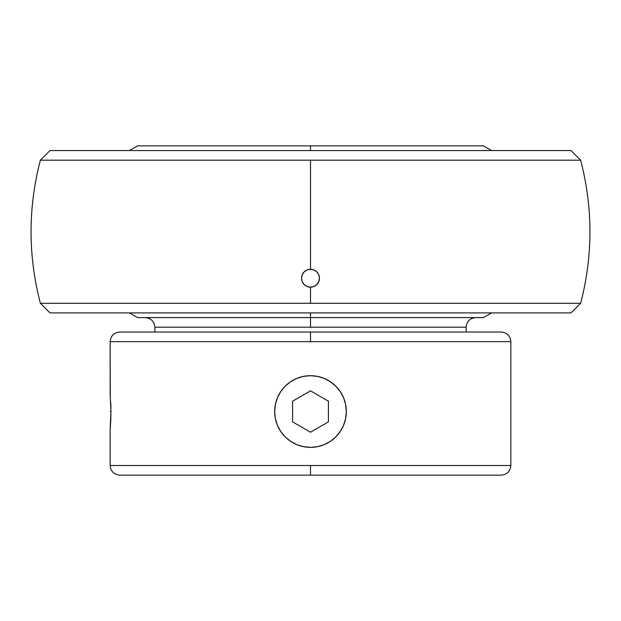 <?xml version="1.0" encoding="UTF-8"?>
<svg xmlns="http://www.w3.org/2000/svg" width="621" height="621" viewBox="0 0 621 621"><rect width="100%" height="100%" fill="white"/><g stroke="black" fill="none" stroke-linecap="round" stroke-linejoin="round"><path stroke-width="0.93" d="M40.365 160.179L49.983 150.561L310.5 150.561L310.5 145.865L483.371 145.865L137.629 145.865L310.5 145.865L310.5 150.561L571.017 150.561L49.983 150.561L40.365 160.179L310.5 160.179L310.5 269.258L307.046 269.949L304.143 271.905L302.217 274.808L301.542 278.216L302.217 281.624L304.143 284.527L307.046 286.483L310.5 287.174L310.5 303.289L40.365 303.289L49.983 312.906L571.017 312.906L580.635 303.289L40.365 303.289C27.953 255.588 27.953 207.88 40.365 160.179L580.635 160.179L571.017 150.561L580.635 160.179C593.047 207.88 593.047 255.588 580.635 303.289L571.017 312.906L310.5 312.906L310.5 327.213L466.146 327.213L154.854 327.213L154.854 332.025L154.854 327.213L310.5 327.213L310.5 317.595L137.629 317.595L483.371 317.595L310.5 317.595L310.5 312.906L49.983 312.906L40.365 303.289M110.918 414.929L110.15 429.445L110.15 465.517L310.5 465.517L310.5 475.135L119.768 475.135L501.232 475.135L310.5 475.135L310.5 465.517L510.85 465.517L510.85 341.643L110.15 341.643L110.15 393.613L110.949 411.537L110.15 429.445L110.15 465.517L510.85 465.517C510.268 471.347 507.062 474.553 501.232 475.135M310.5 332.025L119.768 332.025L310.5 332.025L310.5 341.643L110.15 341.643C110.732 335.814 113.938 332.608 119.768 332.025L501.232 332.025C507.062 332.608 510.268 335.814 510.85 341.643L310.5 341.643L310.5 332.025L501.232 332.025L310.5 332.025M310.741 447.361L317.494 446.678L324.216 444.636L330.411 441.321L335.837 436.866L330.388 441.337M338.74 433.582L335.891 436.811M342.691 427.264L340.277 431.463M345.183 420.533L343.599 425.253L345.649 418.515L346.332 411.529L345.649 404.535L346.332 411.56M346.052 416.023L345.641 418.538M345.035 401.973L345.587 404.24M340.937 392.612L343.615 397.828L340.292 391.618L335.837 386.192L330.411 381.736L324.216 378.422L317.494 376.38L310.5 375.697L303.506 376.38L296.784 378.422L290.589 381.736L285.163 386.192L290.612 381.721M337.063 387.473L340.308 391.641M333.361 383.933L335.837 386.192M327.531 379.998L330.434 381.752M313.869 375.852L317.533 376.388M282.26 389.476L285.109 386.246M278.309 395.794L280.723 391.595M275.817 402.524L277.408 397.789L275.351 404.535L274.668 411.529L275.351 418.515L274.668 411.498M274.94 407.073L275.351 404.535M275.965 421.085L275.413 418.818M280.063 430.446L277.393 425.23L280.708 431.44L285.163 436.866L290.589 441.321L296.784 444.636L303.506 446.678L310.5 447.361A35.832 35.832 0 0 1 274.668 411.529A35.832 35.832 0 0 1 310.5 375.697A35.832 35.832 0 0 1 346.332 411.529A35.832 35.832 0 0 1 310.5 447.361L310.624 447.361M283.937 435.577L280.692 431.416M287.639 439.125L285.148 436.85M293.469 443.052L290.566 441.306M307.131 447.205L303.506 446.67M110.15 341.643L110.266 394.972M110.74 402.307L110.949 411.537L110.15 411.529M110.918 407.857L110.833 404.682M110.654 422.459L110.833 418.391M307.046 286.483L304.143 284.527L302.217 281.624L301.542 278.216A8.958 8.958 0 0 0 310.5 287.174A8.958 8.958 0 0 0 319.458 278.216A8.958 8.958 0 0 0 310.5 269.258A8.958 8.958 0 0 0 301.542 278.216L302.217 274.808L304.143 271.905L307.046 269.949L310.5 269.258L313.954 269.949L316.857 271.905L318.783 274.808L319.458 278.216L318.783 281.624L316.857 284.527L313.954 286.483L310.5 287.174L307.069 286.491M466.146 332.025L466.146 327.213L466.146 332.025M129.362 312.906L137.629 317.595L483.371 317.595L491.638 312.906M318.775 281.647L319.458 278.216L318.775 274.785L316.857 271.905L313.931 269.941M318.767 274.769L318.55 274.272M317.96 273.256L317.657 272.829M304.569 271.501L304.135 271.905M303.327 272.844L303.032 273.271M302.427 274.327L302.217 274.808M301.798 276.081L301.713 276.485M302.248 281.709L302.443 282.136M303.04 283.184L303.366 283.634M304.15 284.534L304.608 284.969M305.509 285.652L306.137 286.04M307.131 286.514L307.822 286.762M313.931 286.491L316.857 284.527L318.783 281.624M314.987 285.97L315.499 285.644M316.368 284.985L316.85 284.534M317.634 283.634L317.952 283.192M318.573 282.105L318.752 281.709M335.837 436.866L340.292 431.44L343.607 425.238M345.649 404.535L343.607 397.813M285.163 386.192L280.708 391.618L277.393 397.813M275.351 418.515L277.393 425.238M580.635 303.289L310.5 303.289L310.5 287.174L313.954 286.483M313.954 269.949L310.5 269.258L310.5 160.179L580.635 160.179M110.266 428.079L110.709 421.434M510.85 341.643L510.85 465.517M110.15 465.517C110.732 471.347 113.938 474.553 119.768 475.135L500.316 475.135M129.362 150.561L137.629 145.865L483.371 145.865L491.638 150.561M292.584 401.182L292.584 421.869L310.5 432.216L328.416 421.869L328.416 401.182L310.5 390.842L292.584 401.182M466.146 327.213C466.728 321.383 469.934 318.177 475.764 317.595M154.854 327.213C154.272 321.383 151.066 318.177 145.236 317.595"/></g></svg>
